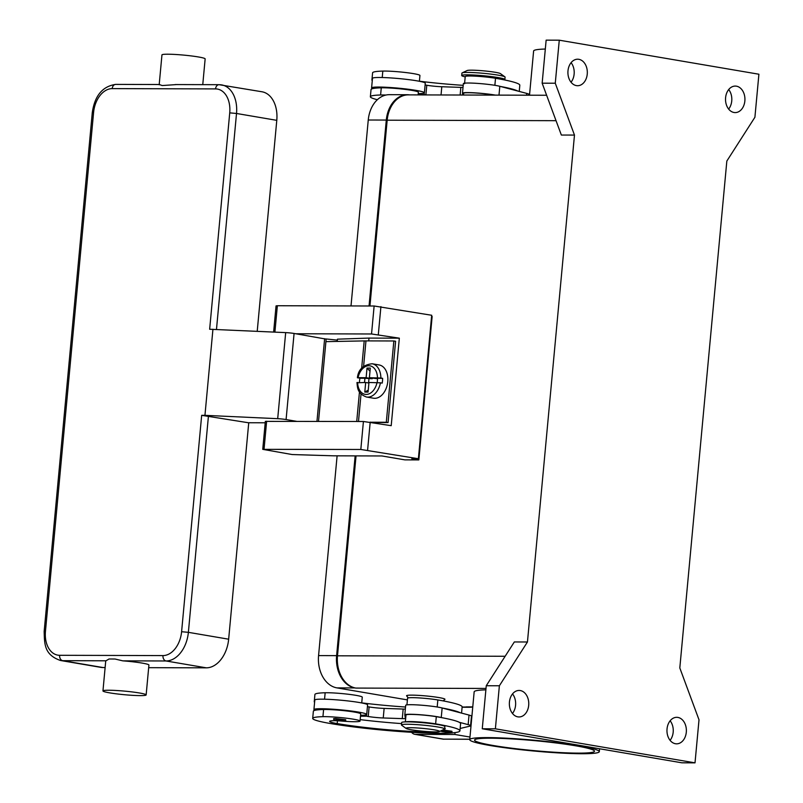 <?xml version="1.0" encoding="UTF-8"?>
<svg xmlns="http://www.w3.org/2000/svg" width="803" height="803" viewBox="0 0 803 803"><rect width="100%" height="100%" fill="white"/><g stroke="black" fill="none" stroke-linecap="round" stroke-linejoin="round"><path stroke-width="1.2" d="M546.622 95.256L408.275 94.874A28.918 21.179 90.2 0 0 387.176 120.199L369.942 305.993M356.04 455.893L337.491 655.8A28.918 21.179 90.2 0 0 355.839 688.081L354.966 687.93A28.918 21.179 -89.8 0 1 336.618 655.649L355.147 455.883M471.752 707.122A28.918 21.179 -89.8 0 1 469.625 707.262A28.918 21.179 -89.8 0 1 467.045 707.041L466.172 706.891A28.918 21.179 90.2 0 0 468.751 707.112L472.746 707.122M679.81 667.955L726.835 161.052L754.91 117.258L758.905 74.227L559.269 40.19L555.274 83.221L574.476 135.075L527.451 641.988L499.376 685.772L495.381 728.813L695.017 762.85L699.011 719.809L679.81 667.955M576.403 85.61A13.249 9.706 -89.8 0 1 567.932 71.628A13.249 9.706 -89.8 0 1 577.658 59.211A13.249 9.706 -89.8 0 1 578.843 59.312A13.249 9.706 -89.8 0 1 587.304 73.294A13.249 9.706 -89.8 0 1 577.578 85.72A13.249 9.706 -89.8 0 1 576.403 85.61M734.002 112.48A13.249 9.706 -89.8 0 1 725.541 98.498A13.249 9.706 -89.8 0 1 735.267 86.082A13.249 9.706 -89.8 0 1 736.441 86.182A13.249 9.706 -89.8 0 1 744.913 100.164A13.249 9.706 -89.8 0 1 735.187 112.591A13.249 9.706 -89.8 0 1 734.002 112.48M517.845 716.858A13.249 9.706 -89.8 0 1 509.373 702.866A13.249 9.706 -89.8 0 1 519.099 690.45A13.249 9.706 -89.8 0 1 520.284 690.55A13.249 9.706 -89.8 0 1 528.745 704.542A13.249 9.706 -89.8 0 1 519.029 716.959A13.249 9.706 -89.8 0 1 517.845 716.858M675.443 743.729A13.249 9.706 -89.8 0 1 666.982 729.736A13.249 9.706 -89.8 0 1 676.708 717.32A13.249 9.706 -89.8 0 1 677.883 717.42A13.249 9.706 -89.8 0 1 686.354 731.413A13.249 9.706 -89.8 0 1 676.628 743.829A13.249 9.706 -89.8 0 1 675.443 743.729M512.475 713.455A13.249 9.706 90.2 0 0 512.525 693.912M670.083 740.326A13.249 9.706 90.2 0 0 670.134 720.783M728.642 109.088A13.249 9.706 90.2 0 0 728.692 89.545M571.033 82.217A13.249 9.706 90.2 0 0 571.084 62.674M559.269 40.19L546.14 40.15L542.155 83.191L561.357 135.045L574.476 135.075M695.017 762.85L681.898 762.81L482.262 728.773L495.381 728.813M499.376 685.772L486.257 685.742L482.262 728.773M527.451 641.988L514.332 641.948L486.257 685.742M555.274 83.221L542.155 83.191M408.315 697.897L406.629 695.88A19.282 1.596 5.3 0 1 411.758 695.137A19.282 1.596 5.3 0 1 433.63 696.783A19.282 1.596 5.3 0 1 444.882 699.433L443.115 700.889M469.735 739.653A65.063 5.4 5.3 0 1 487.23 737.606A65.063 5.4 5.3 0 1 558.557 742.845A65.063 5.4 5.3 0 1 599.299 751.668A65.063 5.4 5.3 0 1 581.794 753.726A65.063 5.4 5.3 0 1 510.467 748.476A65.063 5.4 5.3 0 1 469.735 739.653L474.161 691.835A65.063 5.4 5.3 0 1 485.875 689.847M493.504 745.545A60.245 4.999 5.3 0 1 474.533 740.095A60.245 4.999 5.3 0 1 510.869 738.87A60.245 4.999 5.3 0 1 575.52 745.776A60.245 4.999 5.3 0 1 594.491 751.227A60.245 4.999 5.3 0 1 558.155 752.451A60.245 4.999 5.3 0 1 493.504 745.545M529.508 95.206L533.614 51.021A65.063 5.4 5.3 0 1 545.317 49.033M461.564 713.104L462.137 706.921A77.108 6.394 -174.7 0 0 437.846 699.945A18.067 1.496 -174.7 0 0 422.89 698.178A18.067 1.496 -174.7 0 0 407.553 698.249L406.94 704.863M361.731 702.946L362.263 697.165A20.487 1.696 -174.7 0 0 348.07 694.224A20.487 1.696 -174.7 0 0 325.155 692.758A56.993 4.728 -174.7 0 0 314.917 694.495L314.254 701.671A56.993 4.728 -174.7 0 0 314.605 702.274M405.525 707.021A67.472 5.601 5.3 0 1 361.731 702.886M460.109 712.713A77.108 6.394 -174.7 0 0 442.533 708.075L469.032 715.071L468.149 724.637A24.1 1.997 5.3 0 1 470.568 725.751A24.1 1.997 5.3 0 1 469.835 726.163L460.139 728.472M314.706 701.149A56.993 4.728 -174.7 0 0 314.254 701.671M366.71 714.459L367.593 704.893A26.509 2.198 -174.7 0 0 351.001 701.3A26.509 2.198 -174.7 0 0 321.943 699.162A26.509 2.198 -174.7 0 0 314.816 700.005L313.923 709.561A26.509 2.198 5.3 0 1 321.049 708.728A26.509 2.198 5.3 0 1 350.108 710.866A26.509 2.198 5.3 0 1 366.71 714.459A26.509 2.198 5.3 0 1 360.577 715.292M444.631 728.933A21.691 1.797 -174.7 0 0 431.05 725.992A21.691 1.797 -174.7 0 0 407.282 724.246A21.691 1.797 -174.7 0 0 401.45 724.928L401.671 722.539A21.691 1.797 -174.7 0 1 407.502 721.857A21.691 1.797 -174.7 0 1 431.281 723.603A21.691 1.797 -174.7 0 1 444.852 726.544L444.631 728.933A21.691 1.797 -174.7 0 1 444.4 729.164L439.392 731.543A16.863 1.395 -174.7 0 0 430.077 729.214A16.863 1.395 -174.7 0 0 410.514 727.709A16.863 1.395 -174.7 0 0 406.127 728.451A16.863 1.395 -174.7 0 0 417.64 730.67A16.863 1.395 -174.7 0 0 435.035 731.894A16.863 1.395 -174.7 0 0 439.392 731.543A16.863 1.395 5.3 0 1 435.768 732.055A67.472 5.601 5.3 0 1 337.21 723.583A24.1 1.997 5.3 0 1 329.621 721.405A24.1 1.997 5.3 0 1 332.312 720.743A12.045 1.004 5.3 0 1 341.737 721.074A20.487 1.696 -174.7 0 0 356.371 721.706A20.487 1.696 -174.7 0 0 360.045 721.074L360.708 713.907A20.487 1.696 -174.7 0 0 346.515 710.956A20.487 1.696 -174.7 0 0 323.599 709.501A56.993 4.728 -174.7 0 0 314.977 710.294A26.509 2.198 5.3 0 1 313.923 709.561M360.045 721.074A20.487 1.696 -174.7 0 0 345.852 718.133A20.487 1.696 -174.7 0 0 322.936 716.667A56.993 4.728 -174.7 0 0 312.698 718.414A56.993 4.728 -174.7 0 0 330.655 723.563A77.108 6.394 -174.7 0 0 413.404 732.406A77.108 6.394 -174.7 0 0 459.918 730.84A77.108 6.394 -174.7 0 0 435.627 723.864A18.067 1.496 -174.7 0 0 420.672 722.088A18.067 1.496 -174.7 0 0 405.796 721.867M444.691 728.311A16.863 1.395 5.3 0 1 445.274 728.733A16.863 1.395 5.3 0 1 444.561 729.064M442.684 729.977L451.908 731.262C452.902 732.958 447.331 732.226 442.302 731.643L440.355 731.081M335.273 718.444L345.651 719.739C346.645 721.445 341.074 720.713 336.045 720.13C334.118 719.92 333.325 719.428 333.657 718.635L335.273 718.444M459.918 730.84L460.591 723.664A77.108 6.394 -174.7 0 0 459.226 722.278A77.108 6.394 -174.7 0 0 441.65 717.641A77.108 6.394 -174.7 0 0 436.3 716.688A18.067 1.496 -174.7 0 0 421.334 714.921A18.067 1.496 -174.7 0 0 405.997 714.981L405.354 721.887M401.45 724.928A21.691 1.797 -174.7 0 0 401.63 725.199L406.127 728.451M314.977 710.294A56.993 4.728 -174.7 0 0 313.361 711.237L312.698 718.414M401.57 723.593A67.472 5.601 5.3 0 1 360.176 719.629M405.334 709.069A7.227 0.602 5.3 0 1 403.166 709.059L384.135 708.407A12.045 1.004 5.3 0 1 369.109 706.931L367.433 706.65M442.533 708.075L442.142 707.975A19.282 1.596 -174.7 0 0 420.642 705.134A19.282 1.596 -174.7 0 0 405.686 705.305A19.282 1.596 -174.7 0 0 405.686 705.345L404.812 714.841M366.62 714.62L366.469 716.196L368.226 716.497A12.045 1.004 -174.7 0 0 383.242 717.972L402.283 718.625A7.227 0.602 -174.7 0 0 405.395 718.424L404.802 714.911A19.282 1.596 5.3 0 1 404.802 714.871A19.282 1.596 5.3 0 1 419.748 714.7A19.282 1.596 5.3 0 1 441.248 717.541L441.65 717.641M360.497 716.216L366.469 716.196M459.226 722.278L468.149 724.637M470.568 725.751L471.461 716.186A24.1 1.997 -174.7 0 0 469.032 715.071M385.922 95.045A20.487 1.696 -174.7 0 0 380.602 94.995A56.993 4.728 -174.7 0 0 370.374 96.731A56.993 4.728 -174.7 0 0 377.37 99.702M494.568 95.115A77.108 6.394 -174.7 0 0 493.965 95.005A18.067 1.496 -174.7 0 0 479 93.238A18.067 1.496 -174.7 0 0 463.672 93.309L463.512 95.025M418.132 94.895L418.383 92.225A20.487 1.696 -174.7 0 0 404.19 89.284A20.487 1.696 -174.7 0 0 381.274 87.818A56.993 4.728 -174.7 0 0 372.652 88.621A56.993 4.728 -174.7 0 0 371.036 89.565L370.374 96.731M418.253 93.62A26.509 2.198 -174.7 0 0 424.385 92.787A26.509 2.198 -174.7 0 0 407.783 89.183A26.509 2.198 -174.7 0 0 378.725 87.055A26.509 2.198 -174.7 0 0 371.598 87.888A26.509 2.198 -174.7 0 0 372.652 88.621M371.598 87.888L372.482 78.323A26.509 2.198 5.3 0 1 379.608 77.489A26.509 2.198 5.3 0 1 408.667 79.627A26.509 2.198 5.3 0 1 425.269 83.221L424.385 92.787M419.397 81.274L419.939 75.492A20.487 1.696 -174.7 0 0 405.736 72.541A20.487 1.696 -174.7 0 0 382.82 71.086A56.993 4.728 -174.7 0 0 372.592 72.822L371.919 79.999A56.993 4.728 -174.7 0 0 372.271 80.591M519.24 91.422L519.812 85.248A77.108 6.394 -174.7 0 0 495.521 78.272A18.067 1.496 -174.7 0 0 480.555 76.506A18.067 1.496 -174.7 0 0 465.228 76.566L464.556 83.743M463.201 85.349A67.472 5.601 5.3 0 1 419.407 81.213M493.674 77.971A12.045 1.004 -174.7 0 0 474.533 76.024A12.045 1.004 -174.7 0 0 472.987 76.054M504.244 79.888A21.691 1.797 -174.7 0 0 504.876 79.527A21.691 1.797 -174.7 0 0 491.295 76.576A21.691 1.797 -174.7 0 0 467.527 74.83A21.691 1.797 -174.7 0 0 461.695 75.522A21.691 1.797 -174.7 0 0 465.198 76.837M504.876 79.527L505.097 77.128A21.691 1.797 -174.7 0 0 504.916 76.867A21.691 1.797 -174.7 0 0 490.111 74.017A21.691 1.797 -174.7 0 0 467.747 72.441A21.691 1.797 -174.7 0 0 462.147 72.892A21.691 1.797 -174.7 0 0 461.916 73.123L461.695 75.522M504.916 76.867L500.42 73.605A16.863 1.395 -174.7 0 0 488.907 71.397A16.863 1.395 -174.7 0 0 471.512 70.172A16.863 1.395 -174.7 0 0 467.155 70.523L462.147 72.892M517.784 91.04A77.108 6.394 -174.7 0 0 500.209 86.403L526.708 93.399A24.1 1.997 5.3 0 1 529.127 94.513L529.067 95.206M372.371 79.477A56.993 4.728 -174.7 0 0 371.919 79.999M426.513 94.925A12.045 1.004 5.3 0 1 425.891 94.814L418.172 94.543M424.145 94.523L424.295 92.937M425.108 84.967L426.784 85.259A12.045 1.004 -174.7 0 0 441.801 86.734L460.842 87.386A7.227 0.602 -174.7 0 0 463.01 87.386M495.381 95.115A19.282 1.596 -174.7 0 0 474.483 92.827A19.282 1.596 -174.7 0 0 462.468 93.198A19.282 1.596 -174.7 0 0 462.468 93.228L462.779 95.025M462.478 93.158L463.361 83.663A19.282 1.596 5.3 0 1 463.361 83.632A19.282 1.596 5.3 0 1 478.307 83.452A19.282 1.596 5.3 0 1 499.807 86.292L500.209 86.403M455.02 732.597L454.849 734.474L415.482 734.364A9.636 6.514 99.7 0 1 414.749 734.303A9.636 6.514 99.7 0 1 411.618 732.306M469.765 739.282L443.156 739.141L414.749 734.303M454.849 734.474L469.976 737.054M431.592 316.352L432.144 316.452L418.835 459.908L404.893 459.868L381.947 455.963L333.556 455.823L292.111 454.538L262.752 449.349L360.818 449.469L418.383 458.734L411.829 458.714L418.835 459.908M273.632 332.051L276.051 305.893L277.356 305.732L374.128 306.003L431.693 315.268L418.383 458.734M337.23 341.426L337.441 339.177L368.989 338.083L399.332 338.173L391.212 425.68L363.418 421.495L265.341 421.374L262.752 449.349M295.835 333.767L371.538 333.978L399.332 338.173M337.36 340.121L325.807 338.936M368.728 340.904L368.989 338.083M370.926 422.227L386.303 422.268L393.851 340.974L395.598 341.275L388.06 422.569L372.672 422.529M386.303 422.268L388.06 422.569M393.851 340.974L365.967 340.894A25.305 2.098 -174.7 0 0 364.201 340.904L325.918 341.646M370.012 371.177L367.011 368.075L370.293 368.085L369.4 377.701L380.883 378.032A16.863 11.393 -80.3 0 0 372.13 363.759L379.136 364.953A16.863 11.393 99.7 0 1 387.779 381.616A16.863 11.393 99.7 0 1 373.465 398.208L366.459 397.013A16.863 11.393 -80.3 0 0 380.431 382.81L368.958 382.489L368.065 392.095L364.793 392.085L368.256 390.097M377.219 382.509L377.611 378.313L382.629 378.323A16.863 11.393 99.7 0 1 382.529 380.722A16.863 11.393 99.7 0 1 382.188 383.111L380.431 382.81M359.463 382.459A16.863 11.393 99.7 0 1 359.563 380.652A16.863 11.393 99.7 0 1 359.905 378.263L358.058 377.671L366.128 377.691L367.011 368.075M364.793 392.085L365.676 382.479L368.908 383.021M365.676 382.479L357.706 382.75M369.4 377.701L377.571 378.755M380.883 378.032L382.629 378.323M364.532 382.469L364.923 378.273L372.251 378.735L366.128 377.691M372.251 378.735L372.301 378.193M368.968 378.725L368.577 382.971M358.148 377.962L358.058 377.671A14.454 9.766 -80.3 0 1 368.868 365.746A14.454 9.766 -80.3 0 1 377.47 377.721M359.905 378.263L364.923 378.273M318.52 421.374L326.148 339.117L294.079 333.466A7.227 0.602 -174.7 0 0 285.677 332.613L209.653 329.25L229.728 112.862L236.514 113.474A28.918 19.533 -80.3 0 0 221.688 84.907A28.918 19.533 -80.3 0 0 219.49 84.727A4.818 3.533 -89.8 0 0 219.058 84.686A4.818 3.533 -89.8 0 0 216.88 85.7A4.818 3.533 -89.8 0 0 215.545 88.902A24.1 16.281 99.7 0 1 229.728 112.862M176.218 84.596L162.226 85.55L159.416 84.556M159.185 84.787L161.955 54.895A21.691 1.797 5.3 0 1 175.044 54.453A21.691 1.797 5.3 0 1 198.311 56.943A21.691 1.797 5.3 0 1 205.146 58.9L202.757 84.636M102.955 690.921L105.725 661.03A21.691 1.797 5.3 0 1 105.966 660.799L109.037 658.992L115 659.012L122.769 660.849A21.691 1.797 5.3 0 1 142.081 663.077A21.691 1.797 5.3 0 1 148.916 665.035L146.146 694.926A21.691 1.797 5.3 0 1 133.067 695.368A21.691 1.797 5.3 0 1 109.79 692.879A21.691 1.797 5.3 0 1 102.955 690.921A21.691 1.797 5.3 0 1 116.033 690.48A21.691 1.797 5.3 0 1 139.31 692.959A21.691 1.797 5.3 0 1 146.146 694.926M248.739 422.749L228.654 639.198A28.918 19.533 99.7 0 1 206.311 667.835L148.675 667.674M105.123 667.554L102.975 667.544A28.918 19.533 99.7 0 1 100.776 667.353L60.496 660.488A28.918 19.533 -80.3 0 0 62.694 660.678A4.818 3.533 -89.8 0 1 60.345 658.861A4.818 3.533 -89.8 0 1 59.633 655.298A24.1 16.281 99.7 0 1 45.45 631.339L93.59 112.48L92.295 112.651M212.936 329.26L204.946 415.342L201.673 415.332L248.378 422.749L265.211 422.79M175.184 84.566L219.058 84.686L261.969 91.773A28.918 19.533 99.7 0 1 276.784 120.34L257.221 331.298M204.946 415.342L277.697 418.684A7.227 0.602 5.3 0 1 286.089 419.547L296.407 421.304M369.049 305.993L386.303 120.059A28.918 21.179 -89.8 0 1 407.392 94.724A28.918 21.179 -89.8 0 1 409.53 94.874M407.392 94.724L389.355 94.674A28.918 21.179 90.2 0 0 368.256 120.008L351.011 305.943M337.109 455.833L318.57 655.599A28.918 21.179 90.2 0 0 336.929 687.88L407.402 699.895M472.766 706.901L466.172 706.891M486.006 688.442L355.839 688.081M505.147 656.272L337.491 655.8M556.037 120.681L387.176 120.199M437.193 706.991L437.846 699.945M324.553 699.202L325.155 692.758M442.142 731.031L442.383 731.653L449.268 731.663L442.142 731.031M335.885 719.518L336.116 720.13L343.011 720.15L335.885 719.518M435.627 723.864L436.3 716.688M322.936 716.667L323.599 709.501M337.21 723.583L337.471 720.793M442.142 707.975L441.248 717.541M403.166 709.059L402.283 718.625M384.135 708.407L383.242 717.972M369.109 706.931L368.226 716.497M381.274 87.818L380.602 94.995M382.82 71.086L382.228 77.52M495.521 78.272L494.869 85.309M425.891 94.814L426.784 85.259M441.038 94.965L441.801 86.734M460.139 95.015L460.842 87.386M498.994 95.125L499.807 86.292M526.537 95.206L526.708 93.399M469.775 739.212L443.497 739.141L415.482 734.364M380.913 306.616L378.313 334.59M374.128 306.003L371.538 333.978M277.356 305.732L274.907 332.111M266.636 421.224L264.046 449.198M363.418 421.495L360.818 449.469M370.203 422.097L367.603 450.081M365.967 340.894L363.598 366.409M361.029 394.022L358.489 421.485M357.616 382.449A14.454 9.766 -80.3 0 0 366.208 394.434A14.454 9.766 -80.3 0 0 377.029 382.509M364.201 340.904L361.641 368.406M359.463 391.974L356.723 421.475M93.59 112.48A24.1 16.281 99.7 0 1 112.209 88.621A4.818 3.533 -89.8 0 1 113.544 85.409A4.818 3.533 -89.8 0 1 115.722 84.395C102.533 86.292 94.724 95.708 92.285 112.631L44.155 631.499L45.45 631.339M112.209 88.621L215.545 88.902M102.975 667.544L62.694 660.678L105.966 660.799M206.311 667.835L166.03 660.969A4.818 3.533 -89.8 0 1 163.692 659.143A4.818 3.533 -89.8 0 1 162.979 655.589L59.633 655.298M122.769 660.849L166.03 660.969A28.918 19.533 -80.3 0 0 188.374 632.332L181.598 631.72A24.1 16.281 99.7 0 1 162.979 655.589M201.673 415.332L181.598 631.72M228.654 639.198L188.374 632.332L208.449 415.944M216.479 329.431L236.514 113.474L276.784 120.34M316.964 421.364L324.633 338.675M277.697 418.684L285.677 332.613M294.079 333.466L286.089 419.547M368.256 120.008L386.303 120.059M462.126 707.021L467.045 707.041M336.929 687.88L354.966 687.93M318.57 655.599L336.618 655.649M599.299 751.668L599.56 748.777M405.686 705.305L404.802 714.871M463.361 83.632L462.468 93.198M443.969 739.212L443.156 739.141M372.13 363.759C363.287 364.753 358.379 369.41 357.395 377.741M356.954 382.529C357.576 387.789 357.245 393.47 366.459 397.013M44.155 631.499C44.556 643.926 44.085 654.756 60.496 660.488M115.722 84.395L159.596 84.516M462.106 707.242L469.625 707.262"/></g></svg>
